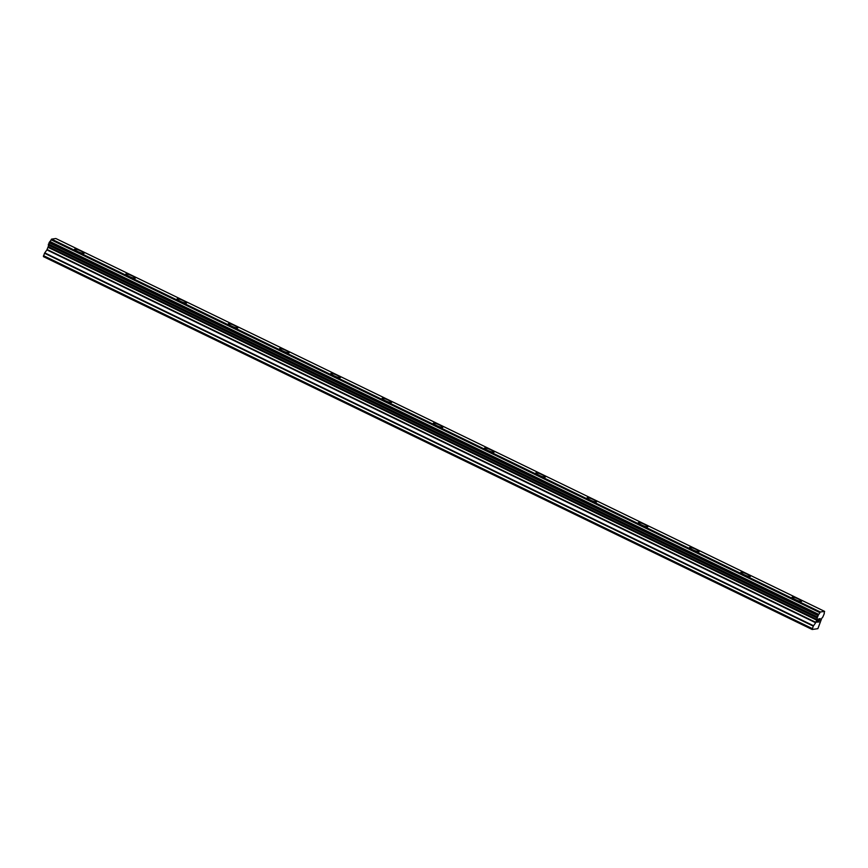 <?xml version="1.0" encoding="UTF-8"?>
<svg xmlns="http://www.w3.org/2000/svg" width="868" height="868" viewBox="0 0 868 868"><rect width="100%" height="100%" fill="white"/><g stroke="black" fill="none" stroke-linecap="round" stroke-linejoin="round"><path stroke-width="1.3" d="M74.583 249.214A5.165 0.868 -156.8 0 1 80.93 251.015A5.165 0.868 -156.8 0 1 84.077 253.282A5.165 0.868 -156.8 0 1 77.729 251.47A5.165 0.868 -156.8 0 1 74.583 249.214A5.165 0.868 -156.8 0 1 80.93 251.026A5.165 0.868 -156.8 0 1 84.077 253.282M125.838 274.071A5.165 0.868 -156.8 0 1 132.186 275.872A5.165 0.868 -156.8 0 1 135.332 278.14A5.165 0.868 -156.8 0 1 128.985 276.328A5.165 0.868 -156.8 0 1 125.838 274.071A5.165 0.868 -156.8 0 1 132.186 275.883A5.165 0.868 -156.8 0 1 135.332 278.14M177.083 298.928A5.165 0.868 -156.8 0 1 183.43 300.74A5.165 0.868 -156.8 0 1 186.577 302.997A5.165 0.868 -156.8 0 1 180.229 301.185A5.165 0.868 -156.8 0 1 177.083 298.928A5.165 0.868 -156.8 0 1 183.43 300.74A5.165 0.868 -156.8 0 1 186.587 302.997M228.338 323.786A5.165 0.868 -156.8 0 1 234.685 325.598A5.165 0.868 -156.8 0 1 237.832 327.854A5.165 0.868 -156.8 0 1 231.485 326.053A5.165 0.868 -156.8 0 1 228.338 323.786A5.165 0.868 -156.8 0 1 234.685 325.598A5.165 0.868 -156.8 0 1 237.832 327.865M279.583 348.643A5.165 0.868 -156.8 0 1 285.93 350.455A5.165 0.868 -156.8 0 1 289.087 352.723A5.165 0.868 -156.8 0 1 282.74 350.911A5.165 0.868 -156.8 0 1 279.583 348.643A5.165 0.868 -156.8 0 1 285.93 350.455A5.165 0.868 -156.8 0 1 289.087 352.712M330.838 373.5A5.165 0.868 -156.8 0 1 337.185 375.312A5.165 0.868 -156.8 0 1 340.332 377.58A5.165 0.868 -156.8 0 1 333.985 375.768A5.165 0.868 -156.8 0 1 330.838 373.5A5.165 0.868 -156.8 0 1 337.185 375.323A5.165 0.868 -156.8 0 1 340.332 377.569M388.43 400.181A5.165 0.868 -156.8 0 1 391.587 402.437A5.165 0.868 -156.8 0 1 385.24 400.625A5.165 0.868 -156.8 0 1 382.083 398.358A5.165 0.868 -156.8 0 1 388.43 400.181M382.083 398.358A5.165 0.868 -156.8 0 1 388.441 400.17A5.165 0.868 -156.8 0 1 391.587 402.437M433.338 423.215A5.165 0.868 -156.8 0 1 439.685 425.027A5.165 0.868 -156.8 0 1 442.832 427.295A5.165 0.868 -156.8 0 1 436.485 425.483A5.165 0.868 -156.8 0 1 433.338 423.215A5.165 0.868 -156.8 0 1 439.685 425.038A5.165 0.868 -156.8 0 1 442.832 427.295M484.583 448.083A5.165 0.868 -156.8 0 1 490.93 449.895A5.165 0.868 -156.8 0 1 494.087 452.152A5.165 0.868 -156.8 0 1 487.74 450.34A5.165 0.868 -156.8 0 1 484.594 448.083A5.165 0.868 -156.8 0 1 490.941 449.884A5.165 0.868 -156.8 0 1 494.087 452.152M535.838 472.941A5.165 0.868 -156.8 0 1 542.185 474.742A5.165 0.868 -156.8 0 1 545.332 477.009A5.165 0.868 -156.8 0 1 538.985 475.197A5.165 0.868 -156.8 0 1 535.838 472.941A5.165 0.868 -156.8 0 1 542.185 474.753A5.165 0.868 -156.8 0 1 545.332 477.009M587.093 497.798A5.165 0.868 -156.8 0 1 593.441 499.599A5.165 0.868 -156.8 0 1 596.587 501.867A5.165 0.868 -156.8 0 1 590.24 500.055A5.165 0.868 -156.8 0 1 587.093 497.798A5.165 0.868 -156.8 0 1 593.43 499.61A5.165 0.868 -156.8 0 1 596.587 501.867M638.338 522.655A5.165 0.868 -156.8 0 1 644.685 524.467A5.165 0.868 -156.8 0 1 647.832 526.724A5.165 0.868 -156.8 0 1 641.485 524.912A5.165 0.868 -156.8 0 1 638.338 522.655A5.165 0.868 -156.8 0 1 644.685 524.467A5.165 0.868 -156.8 0 1 647.843 526.724M689.593 547.513A5.165 0.868 -156.8 0 1 695.941 549.325A5.165 0.868 -156.8 0 1 699.087 551.581A5.165 0.868 -156.8 0 1 692.74 549.78A5.165 0.868 -156.8 0 1 689.593 547.513A5.165 0.868 -156.8 0 1 695.941 549.325A5.165 0.868 -156.8 0 1 699.087 551.592M740.838 572.37A5.165 0.868 -156.8 0 1 747.185 574.182A5.165 0.868 -156.8 0 1 750.332 576.45A5.165 0.868 -156.8 0 1 743.995 574.638A5.165 0.868 -156.8 0 1 740.838 572.37A5.165 0.868 -156.8 0 1 747.185 574.182A5.165 0.868 -156.8 0 1 750.343 576.439M792.093 597.227A5.165 0.868 -156.8 0 1 798.441 599.039A5.165 0.868 -156.8 0 1 801.587 601.307A5.165 0.868 -156.8 0 1 795.24 599.495A5.165 0.868 -156.8 0 1 792.093 597.227A5.165 0.868 -156.8 0 1 798.441 599.05A5.165 0.868 -156.8 0 1 801.587 601.296M818.578 619.025L817.992 620.392L818.578 619.025M817.895 620.62L817.309 621.987L817.884 620.62M817.309 621.987L817.906 621.9M817.135 622.215L819.262 618.721M819.37 619.513L820.184 618.591M819.793 619.893L819.349 620.555L819.783 619.882M819.349 620.555L818.47 621.813L819.349 620.555M818.47 621.813L819.099 621.727M818.209 622.063L819.001 621.955L818.209 622.074L820.076 618.808M815.67 622.768L816.972 619.502A2.061 0.542 -64.1 0 0 817.135 617.973A2.061 0.542 -64.1 0 1 817.135 617.973L818.665 614.37A2.061 0.542 -64.1 0 0 819.902 612.678L820.336 611.994L824.6 611.387L824.459 612.038A2.061 0.542 -64.1 0 0 824.307 613.557A2.061 0.542 -64.1 0 1 824.307 613.557L822.777 617.159A2.061 0.542 -64.1 0 0 821.54 618.851L817.873 628.671L812.155 629.484L813.283 626.121L815.67 622.768L46.915 249.886L44.518 253.239L43.4 256.613L812.155 629.484M48.402 245.112A2.061 0.542 -64.1 0 1 48.217 246.62L46.915 249.886M824.6 611.387L55.845 238.516L51.57 239.123L51.136 239.807A2.061 0.542 -64.1 0 1 49.899 241.488L48.358 245.091L817.114 617.962L48.358 245.091M820.336 611.994L51.57 239.123M819.902 612.678L51.136 239.807M816.972 619.502L48.217 246.62M816.94 619.719L48.185 246.838M812.242 628.53L43.487 255.659M820.086 612.331L51.331 239.449M818.665 614.37L49.899 241.488M818.535 614.49L49.78 241.608M817.971 615.26L49.216 242.378M817.808 615.542L49.053 242.671M817.233 616.898L48.478 244.017M817.146 617.17L48.391 244.299M817.092 617.864L48.326 244.982M816.929 619.85L48.163 246.968M816.821 620.219L48.055 247.337M815.887 622.378L47.132 249.507M813.49 625.73L44.735 252.859M813.283 626.121L44.518 253.239"/></g></svg>
